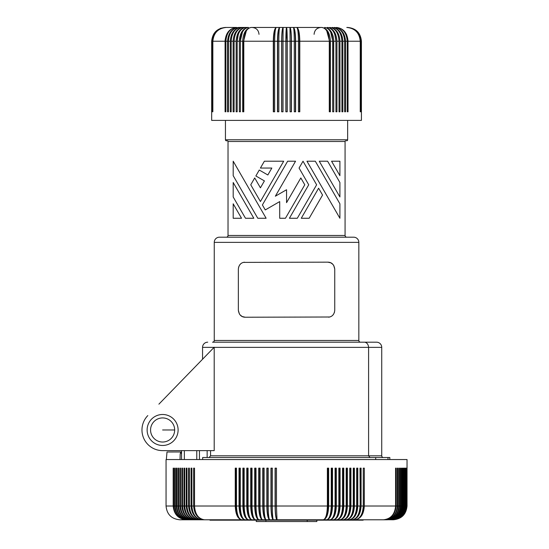 <?xml version="1.0" encoding="UTF-8"?>
<svg xmlns="http://www.w3.org/2000/svg" width="549" height="549" viewBox="0 0 549 549"><rect width="100%" height="100%" fill="white"/><g stroke="black" fill="none" stroke-linecap="round" stroke-linejoin="round"><path stroke-width="0.82" d="M375.694 459.54L375.694 457.516L202.643 457.516L202.643 459.54M375.694 457.516L389.824 457.516L389.824 459.54M387.992 457.516L387.992 459.54M208.661 457.516L209.155 457.461L208.661 457.516M158.901 404.16L214.206 347.249L214.206 450.633L162.614 450.633L199.452 450.633L199.452 459.54M147.805 415.586A20.656 20.656 0 0 0 162.614 450.633M166.628 444.944A15.489 15.489 0 0 0 177.581 425.969A15.489 15.489 0 0 0 158.606 415.017A15.489 15.489 0 0 0 147.654 433.985A15.489 15.489 0 0 0 166.628 444.944M210.562 450.633L210.562 455.8L209.155 457.461M174.664 429.977A12.051 12.051 0 0 1 162.614 442.027A12.051 12.051 0 0 1 150.57 429.977A12.051 12.051 0 0 1 162.614 417.926A12.051 12.051 0 0 1 174.664 429.977L162.614 429.977M358.84 242.363L214.254 242.363A5.161 5.161 0 0 1 219.422 237.195L353.68 237.195A5.161 5.161 0 0 1 358.84 242.363L358.84 340.469A1.722 1.722 0 0 0 360.563 342.192L376.573 342.192A5.161 5.161 0 0 1 381.733 347.359L381.733 455.8L368.592 455.8L370.06 457.516M381.733 455.8A1.722 1.722 0 0 0 383.456 457.516M207.151 457.516L207.151 450.633M330.683 32.137L332.824 41.223L330.416 41.223L330.416 111.79L329.29 111.79L329.29 41.223C328.851 32.851 326.387 28.26 321.892 27.45L251.202 27.45C246.027 28.26 243.186 32.851 242.679 41.223L242.679 111.79L243.804 111.79L243.804 41.223C244.243 32.851 246.714 28.26 251.202 27.45M238.287 34.477L237.175 41.223C237.69 32.851 240.579 28.26 245.835 27.45L248.464 27.45L243.337 27.45L245.835 27.45L243.022 28.04L240.455 29.77M236.701 27.45L226.312 27.45L236.701 27.45C229.64 28.26 225.763 32.851 225.076 41.223L225.076 111.79L225.872 111.79L225.872 41.223C226.517 32.851 230.127 28.26 236.701 27.45M225.831 27.45L226.312 27.45L225.831 27.45C217.569 28.26 213.033 32.851 212.223 41.223L212.223 111.79L212.072 41.223C212.888 32.851 217.473 28.26 225.831 27.45M225.543 27.45L225.543 27.45C217.219 28.26 212.648 32.851 211.832 41.223L211.832 111.79L211.756 41.223C212.573 32.851 217.171 28.26 225.543 27.45M236.159 40.544L236.152 41.223L234.094 41.223L234.094 111.79L233.119 111.79L233.119 41.223C233.73 32.851 237.134 28.26 243.337 27.45L238.767 27.45C231.966 28.26 228.24 32.851 227.574 41.223L227.574 111.79L228.432 111.79L228.432 41.223C229.043 32.851 232.488 28.26 238.767 27.45C231.966 28.26 228.24 32.851 227.574 41.223L225.872 41.223M326.73 30.799L329.544 41.223L299.795 41.223L299.795 111.79L298.436 111.79L298.436 41.223C298.34 32.851 297.791 28.26 296.803 27.45L293.406 27.45C294.655 28.788 295.321 33.379 295.403 41.223L295.403 111.79M236.194 39.871L237.292 34.731L240.064 30.161M361.263 111.79L361.263 41.223C360.446 32.851 355.882 28.26 347.558 27.45C355.924 28.26 360.521 32.851 361.338 41.223L361.42 41.223C360.604 32.851 356.013 28.26 347.654 27.45C356.013 28.26 360.604 32.851 361.42 41.223L361.42 120.396L211.674 120.396L211.674 41.223C212.497 32.851 217.081 28.26 225.44 27.45M299.795 41.223C299.617 32.851 298.622 28.26 296.803 27.45C298.478 28.788 299.377 33.379 299.486 41.223L295.63 41.223C295.499 32.851 294.758 28.26 293.406 27.45C293.928 28.26 294.209 32.851 294.264 41.223L291.444 41.223L291.444 111.79L290.064 111.79L290.064 41.223L287.237 41.223L287.237 111.79L285.857 111.79L285.857 41.223C285.899 32.851 286.132 28.26 286.551 27.45L285.933 41.223L285.933 111.79M281.802 41.223L283.03 41.223L283.03 111.79L281.658 111.79L281.658 41.223C281.74 32.851 282.227 28.26 283.112 27.45C282.296 28.788 281.857 33.379 281.802 41.223L281.802 111.79M277.691 41.223L278.83 41.223L278.83 111.79L277.465 111.79L277.465 41.223C277.595 32.851 278.343 28.26 279.695 27.45C278.446 28.788 277.773 33.379 277.691 41.223L277.691 111.79M273.608 41.223L274.665 41.223L274.665 111.79L273.306 111.79L273.306 41.223C273.484 32.851 274.479 28.26 276.291 27.45C274.617 28.788 273.725 33.379 273.608 41.223L273.608 111.79M242.679 41.223L240.421 41.223L240.421 111.79L239.343 111.79L239.343 41.223C239.886 32.851 242.926 28.26 248.464 27.45C243.578 28.26 240.894 32.851 240.421 41.223L240.421 111.79M243.029 30.161L240.414 34.731L239.343 41.223L237.175 41.223L237.175 111.79L236.152 111.79L236.152 41.223C236.729 32.851 239.954 28.26 245.835 27.45M233.119 41.223L231.177 41.223L231.177 111.79L230.257 111.79L230.257 41.223C230.896 32.851 234.471 28.26 240.984 27.45L237.367 28.253L234.176 30.572M225.131 39.871L225.076 41.223L212.854 41.223L212.854 111.79L212.621 41.223C213.437 32.851 218.001 28.26 226.312 27.45L225.66 27.464M231.52 34.731L233.037 31.966M346.618 140.805A1.029 1.029 0 0 0 347.654 139.775L225.44 139.775A1.029 1.029 0 0 0 226.476 140.805L227.334 140.805A0.686 0.686 0 0 1 228.027 141.491L345.074 141.491A0.686 0.686 0 0 1 345.76 140.805M214 33.564L215.709 31.478M220.176 28.5L221.192 28.123M212.854 41.223C213.657 32.851 218.138 28.26 226.312 27.45M231.177 41.223C231.76 32.851 235.027 28.26 240.984 27.45M237.175 111.79L237.141 41.223M242.418 32.137L240.27 41.223M246.364 30.799L243.55 41.223L243.55 111.79M243.55 41.223L273.306 41.223M234.094 41.223C234.643 32.851 237.724 28.26 243.337 27.45M281.658 41.223L278.83 41.223C278.885 32.851 279.173 28.26 279.695 27.45M277.465 41.223L274.665 41.223C274.761 32.851 275.303 28.26 276.291 27.45M285.857 41.223L283.03 41.223L283.112 27.45M285.933 41.223L287.168 41.223L287.168 111.79M291.444 41.223C291.354 32.851 290.867 28.26 289.982 27.45C290.798 28.788 291.238 33.379 291.293 41.223L291.293 111.79M289.982 27.45L290.064 41.223L291.293 41.223M295.403 41.223L294.264 41.223L294.264 111.79L295.63 111.79L295.63 41.223M299.486 41.223L299.486 111.79M329.544 41.223L329.544 111.79M287.237 41.223C287.196 32.851 286.969 28.26 286.551 27.45L287.168 41.223M361.263 41.223L361.022 41.223C360.206 32.851 355.622 28.26 347.27 27.45C355.526 28.26 360.062 32.851 360.871 41.223L360.473 41.223C359.657 32.851 355.1 28.26 346.79 27.45C354.956 28.26 359.444 32.851 360.24 41.223L348.025 41.223C347.332 32.851 343.454 28.26 336.393 27.45C342.974 28.26 346.584 32.851 347.229 41.223L345.527 41.223C344.861 32.851 341.128 28.26 334.327 27.45C340.606 28.26 344.051 32.851 344.669 41.223L342.844 41.223L342.844 111.79L341.924 111.79L341.924 41.223L339.975 41.223C339.371 32.851 335.961 28.26 329.757 27.45C335.37 28.26 338.452 32.851 339.007 41.223L336.949 41.223C336.372 32.851 333.14 28.26 327.259 27.45C332.516 28.26 335.405 32.851 335.919 41.223L333.758 41.223C333.216 32.851 330.175 28.26 324.637 27.45C329.524 28.26 332.2 32.851 332.68 41.223L332.68 111.79L332.824 41.223M327.712 28.253L329.702 29.77L331.685 32.48L333.065 35.946L333.71 39.871L333.758 111.79L332.68 111.79M335.919 41.223L335.961 111.79L335.919 41.223M336.949 41.223L336.949 111.79L335.919 111.79M330.416 41.223C329.908 32.851 327.067 28.26 321.892 27.45L324.768 28.253L327.3 30.572M334.808 34.477L335.961 41.223M339.007 41.223L339.007 111.79L339.975 111.79L339.975 41.223M342.844 41.223C342.205 32.851 338.63 28.26 332.118 27.45C338.067 28.26 341.341 32.851 341.924 41.223M344.669 41.223L344.669 111.79L345.527 111.79L345.527 41.223M347.229 41.223L347.229 111.79L348.025 111.79L348.011 40.544L346.652 34.731L343.77 30.572M360.24 41.223L360.24 111.79M361.022 41.223L361.022 111.79M360.871 41.223L360.871 111.79M360.473 41.223L360.473 111.79M361.338 41.223L361.338 111.79M347.435 27.464L346.79 27.45M342.377 37.215L341.032 33.564L338.918 30.572M340.545 29.77L337.58 28.04L334.327 27.45M327.286 28.04L324.637 27.45M335.803 34.731L332.639 29.77L330.525 28.253L328.206 27.519M243.777 29.406L245.815 28.04L248.464 27.45M234.842 33.564L236.111 31.478M210.562 455.8L368.592 455.8L368.592 347.359C368.338 344.662 367.247 342.995 365.325 342.37C367.247 342.995 368.338 344.662 368.592 347.359L214.206 347.359M364.186 342.192L212.532 342.192A1.722 1.722 0 0 0 214.254 340.469L358.84 340.469M214.096 347.359L202.554 347.359A5.161 5.161 0 0 1 207.714 342.192M329.64 316.999L245.238 317.233C241.354 317.144 239.062 314.845 238.355 310.35L238.355 269.037C238.781 265.387 240.483 263.163 243.454 262.388L327.856 262.154C331.74 262.25 334.039 264.543 334.746 269.037L334.746 310.35C334.32 314.007 332.619 316.224 329.64 316.999L328.645 317.192M245.238 317.233L242.226 316.54L240.112 314.948M239.378 313.966L238.355 310.35M327.856 262.154L330.869 262.847L332.982 264.44M333.717 265.421L334.746 269.037M243.454 262.388L244.449 262.202M334.513 312.127L334.396 312.511M333.463 314.357L332.735 315.208M238.589 267.26L238.691 266.903M239.474 265.27L240.359 264.179M226.305 237.195A1.722 1.722 0 0 0 228.027 235.473L228.027 141.491M346.79 237.195A1.722 1.722 0 0 1 345.074 235.473L345.074 141.491M287.649 161.214L295.554 161.214L275.351 196.206L286.551 189.734L286.551 202.67L300.825 177.945L304.777 184.793L285.453 218.262L279.702 218.262L279.702 201.593L265.27 209.931L262.395 204.949L287.649 161.214M322.558 195.06L309.162 218.262L301.264 218.262L318.605 188.218L322.558 195.06M255.855 175.968L259.272 170.039L267.837 174.98L271.837 168.056L260.418 168.056L264.371 161.214L283.696 161.214L260.418 201.524L250.756 184.793L254.709 177.945L260.418 187.833L264.412 180.909L255.855 175.968M233.188 196.961L233.188 182.508L253.83 218.262L245.485 218.262L233.188 196.961M339.906 196.961L319.264 161.214L327.609 161.214L339.906 182.508L339.906 196.961M303.021 161.214L316.629 184.793L297.311 218.262L289.405 218.262L308.723 184.793L299.068 168.056L303.021 161.214M331.562 161.214L339.906 161.214L339.906 175.666L331.562 161.214M233.188 175.666L233.188 161.214L266.128 218.262L257.783 218.262L233.188 175.666M339.906 218.262L339.906 203.809L315.311 161.214L306.966 161.214L339.906 218.262M233.188 203.809L241.533 218.262L233.188 218.262L233.188 203.809M400.283 468.146L400.729 468.146L400.283 468.146L400.283 506.013C399.521 514.386 395.253 518.977 387.484 519.786L204.64 519.786C198.491 518.977 195.121 514.386 194.518 506.013L194.518 468.146L193.632 468.146L193.632 506.013L191.889 506.013C192.514 514.386 195.993 518.977 202.334 519.786C195.478 518.977 191.718 514.386 191.045 506.013L189.378 506.013C190.023 514.386 193.598 518.977 200.124 519.786C193.111 518.977 189.261 514.386 188.575 506.013L186.983 506.013C187.641 514.386 191.32 518.977 198.017 519.786C190.853 518.977 186.914 514.386 186.214 506.013L184.704 506.013C185.377 514.386 189.151 518.977 196.02 519.786C188.705 518.977 184.69 514.386 183.977 506.013L182.549 506.013C183.236 514.386 187.099 518.977 194.126 519.786L192.342 519.786C185.164 518.977 181.218 514.386 180.511 506.013L180.511 468.146L179.866 468.146L179.866 506.013L178.603 506.013C179.324 514.386 183.345 518.977 190.675 519.786L186.351 519.786C178.645 518.977 174.41 514.386 173.656 506.013L173.656 468.146L173.182 468.146L173.182 506.013L166.059 506.013C166.875 514.379 171.466 518.97 179.832 519.786L186.351 519.786C178.356 518.977 173.964 514.386 173.182 506.013M216.086 519.786L208.647 519.786M182.577 519.786L183.469 519.786M335.679 519.786L343.976 519.786M217.095 519.786L314.803 519.786M239.645 468.146L239.645 506.013A13.389 5.819 90 0 0 239.638 506.439A13.389 5.819 90 0 0 243.488 519.031M327.54 468.146L328.659 468.146L328.659 506.013C328.343 514.386 326.545 518.977 323.279 519.786C325.763 518.977 327.122 514.386 327.369 506.013L328.117 506.013A13.389 5.229 90 0 1 328.117 506.439A13.389 5.229 90 0 1 324.418 519.237M327.369 468.146L327.369 506.013L276.463 506.013L276.463 468.146L275.09 468.146L275.09 506.013C275.2 514.386 275.845 518.977 277.005 519.786L276.463 506.013L275.282 506.013A13.389 1.86 90 0 0 275.282 506.439A13.389 1.86 90 0 0 276.984 519.773M363.369 506.013L363.26 506.013C362.765 514.386 360 518.977 354.963 519.786C360.638 518.977 363.761 514.386 364.316 506.013L364.316 468.146L363.26 468.146L363.369 506.013A13.389 9.086 90 0 1 363.376 506.439A13.389 9.086 90 0 1 360.981 515.49M382.427 519.786L383.374 519.786C390.778 518.977 394.848 514.386 395.575 506.013L364.316 506.013M328.117 468.146L328.117 506.013M395.575 468.146L396.152 468.146L395.575 468.146L395.575 506.013M240.208 468.146L239.035 468.146L239.035 506.013L235.898 506.013A13.389 6.231 90 0 0 235.898 506.439A13.389 6.231 90 0 0 239.796 518.846M244.017 468.146L242.878 468.146L242.878 506.013C243.214 514.386 245.067 518.977 248.436 519.786C245.842 518.977 244.422 514.386 244.168 506.013L243.44 506.013A13.389 5.401 90 0 0 243.44 506.439A13.389 5.401 90 0 0 247.187 519.182M243.44 468.146L243.44 506.013M406.493 468.146L406.493 506.013C405.677 514.386 401.127 518.977 392.837 519.786C401.202 518.977 405.793 514.386 406.617 506.013L407.035 506.013L407.035 459.54L166.059 459.54L166.059 506.013M173.656 468.146L173.182 468.146M236.454 468.146L236.502 506.013C236.811 514.386 238.534 518.977 241.67 519.786C237.772 518.977 235.631 514.386 235.253 506.013L194.518 506.013M193.632 506.013C194.291 514.386 197.956 518.977 204.64 519.786L194.126 519.786C186.681 518.977 182.591 514.386 181.856 506.013L180.511 506.013M175.179 468.146L174.657 468.146L175.179 468.146L175.179 506.013C175.92 514.386 180.086 518.977 187.676 519.786C179.77 518.977 175.433 514.386 174.657 506.013L173.656 506.013M176.826 468.146L176.263 468.146L176.826 468.146L176.826 506.013C177.56 514.386 181.65 518.977 189.117 519.786C181.314 518.977 177.032 514.386 176.263 506.013L175.179 506.013M179.866 506.013C180.607 514.386 184.766 518.977 192.342 519.786L190.675 519.786C182.982 518.977 178.754 514.386 178 506.013L176.826 506.013M182.549 506.013L182.549 468.146L181.856 468.146L181.856 506.013M184.704 506.013L184.704 468.146L183.977 468.146L183.977 506.013M191.889 506.013L191.889 468.146L191.045 468.146L191.045 506.013M189.378 506.013L189.378 468.146L188.575 468.146L188.575 506.013M186.983 506.013L186.983 468.146L186.214 468.146L186.214 506.013M178 468.146L178.603 468.146L178 468.146L178 506.013M178.603 468.146L178.603 506.013M176.263 468.146L176.263 506.013M174.657 468.146L174.657 506.013M239.645 506.013L240.304 506.013C240.586 514.386 242.164 518.977 245.026 519.786C241.388 518.977 239.391 514.386 239.035 506.013M235.898 468.146L235.898 506.013M236.502 468.146L235.253 468.146L235.253 506.013M240.304 468.146L240.304 506.013L242.878 506.013M244.168 468.146L244.168 506.013L246.776 506.013C247.077 514.386 248.786 518.977 251.895 519.786C249.575 518.977 248.306 514.386 248.079 506.013L247.29 506.013A13.389 4.975 90 0 0 247.29 506.439A13.389 4.975 90 0 0 250.907 519.313M247.29 468.146L247.29 506.013M247.874 468.146L246.776 468.146L246.776 506.013M248.079 468.146L248.079 506.013L250.715 506.013C250.996 514.386 252.554 518.977 255.395 519.786C253.35 518.977 252.231 514.386 252.032 506.013L251.188 506.013A13.389 4.543 90 0 0 251.188 506.439A13.389 4.543 90 0 0 254.626 519.423M251.188 468.146L251.188 506.013M251.778 468.146L250.715 468.146L250.715 506.013M252.032 468.146L252.032 506.013L254.702 506.013C254.949 514.386 256.362 518.977 258.929 519.786C257.165 518.977 256.205 514.386 256.026 506.013L255.127 506.013A13.389 4.104 90 0 0 255.127 506.439A13.389 4.104 90 0 0 258.353 519.519M255.127 468.146L255.127 506.013M258.723 506.013L258.723 468.146L260.061 468.146L260.061 506.013C260.205 514.386 261.015 518.977 262.497 519.786C260.205 518.977 258.943 514.386 258.723 506.013L256.026 506.013L256.026 468.146L254.702 468.146L254.702 506.013M259.101 468.146L259.101 506.013A13.389 3.665 90 0 0 259.101 506.439A13.389 3.665 90 0 0 262.086 519.594M262.772 506.013L262.772 468.146L264.124 468.146L264.124 506.013C264.241 514.386 264.899 518.977 266.093 519.786C264.076 518.977 262.971 514.386 262.772 506.013L259.101 506.013M263.108 468.146L263.108 506.013A13.389 3.219 90 0 0 263.108 506.439A13.389 3.219 90 0 0 265.819 519.656M266.855 506.013L266.855 468.146L268.221 468.146L268.221 506.013C268.31 514.386 268.804 518.977 269.71 519.786C267.981 518.977 267.027 514.386 266.855 506.013L263.108 506.013M267.143 468.146L267.143 506.013A13.389 2.772 90 0 0 267.143 506.439A13.389 2.772 90 0 0 269.552 519.704M270.966 506.013L270.966 468.146L272.331 468.146L272.331 506.013C272.393 514.386 272.729 518.977 273.347 519.786C271.899 518.977 271.103 514.386 270.966 506.013L267.143 506.013M271.206 468.146L271.206 506.013A13.389 2.32 90 0 0 271.206 506.439A13.389 2.32 90 0 0 273.272 519.745M275.282 468.146L275.282 506.013M275.09 506.013L271.206 506.013M331.37 468.146L332.522 468.146L332.522 506.013C332.179 514.386 330.237 518.977 326.703 519.786C329.462 518.977 330.978 514.386 331.246 506.013L331.939 506.013A13.389 5.648 90 0 1 331.939 506.439A13.389 5.648 90 0 1 328.13 519.093M331.939 468.146L331.939 506.013M331.246 468.146L331.246 506.013L328.659 506.013M335.144 468.146L336.331 468.146L336.331 506.013C335.961 514.386 333.881 518.977 330.086 519.786C333.119 518.977 334.78 514.386 335.075 506.013L332.522 506.013M335.7 468.146L335.7 506.013L335.075 506.013L335.075 468.146M335.7 506.013A13.389 6.066 90 0 1 335.707 506.439A13.389 6.066 90 0 1 331.822 518.929M338.863 468.146L340.085 468.146L340.085 506.013C339.687 514.386 337.463 518.977 333.415 519.786C336.715 518.977 338.52 514.386 338.843 506.013L336.331 506.013M339.412 468.146L339.412 506.013L338.843 506.013L338.843 468.146M339.412 506.013A13.389 6.471 90 0 1 339.412 506.439A13.389 6.471 90 0 1 335.508 518.723M343.056 468.146L343.056 506.013L342.555 506.013L342.555 468.146L343.77 468.146L343.77 506.013C343.351 514.386 340.991 518.977 336.695 519.786C340.25 518.977 342.205 514.386 342.555 506.013L340.085 506.013M343.056 506.013A13.389 6.869 90 0 1 343.056 506.439A13.389 6.869 90 0 1 339.172 518.489M346.632 468.146L346.632 506.013L346.193 506.013L346.193 468.146L347.387 468.146L347.387 506.013C346.941 514.386 344.449 518.977 339.906 519.786C343.729 518.977 345.822 514.386 346.193 506.013L343.77 506.013M346.632 506.013A13.389 7.261 90 0 1 346.639 506.439A13.389 7.261 90 0 1 342.83 518.208M350.138 468.146L350.138 506.013L349.768 506.013L349.768 468.146L350.935 468.146L350.935 506.013C350.468 514.386 347.84 518.977 343.056 519.786C347.133 518.977 349.37 514.386 349.768 506.013L347.387 506.013M350.138 506.013A13.389 7.645 90 0 1 350.145 506.439A13.389 7.645 90 0 1 346.467 517.872M350.935 506.013L353.261 506.013L353.261 468.146L354.407 468.146L354.407 506.013C353.913 514.386 351.161 518.977 346.144 519.786C350.468 518.977 352.835 514.386 353.261 506.013L353.57 506.013A13.389 8.022 90 0 1 353.577 506.439A13.389 8.022 90 0 1 350.097 517.467M353.57 468.146L353.57 506.013M356.919 506.013L356.919 468.146L357.797 468.146L357.797 506.013C357.282 514.386 354.4 518.977 349.157 519.786C353.728 518.977 356.232 514.386 356.678 506.013L356.919 506.013A13.389 8.386 90 0 1 356.925 506.439A13.389 8.386 90 0 1 353.721 516.966M356.678 468.146L356.678 506.013L354.407 506.013M357.344 516.328A13.389 8.736 90 0 0 360.192 506.439A13.389 8.736 90 0 0 360.192 506.013L360.192 468.146L361.098 468.146L361.098 506.013C360.563 514.386 357.564 518.977 352.101 519.786C356.905 518.977 359.54 514.386 360.014 506.013L357.797 506.013M360.014 468.146L360.192 506.013M363.26 468.146L363.26 506.013L361.098 506.013M383.374 519.786C391.128 518.977 395.39 514.386 396.152 506.013L396.152 468.146M397.812 468.146L397.277 468.146L397.812 468.146L397.812 506.013C397.037 514.386 392.72 518.977 384.856 519.786C392.398 518.977 396.536 514.386 397.277 506.013L396.152 506.013M406.617 468.146L406.617 506.013M397.277 468.146L397.277 506.013M399.336 468.146L398.849 468.146L399.336 468.146L399.336 506.013C398.56 514.386 394.189 518.977 386.228 519.786C393.887 518.977 398.094 514.386 398.849 506.013L397.812 506.013M398.849 468.146L398.849 506.013M387.484 519.786C395.527 518.977 399.94 514.386 400.729 506.013L400.729 468.146M401.985 468.146L401.587 468.146L401.985 468.146L401.985 506.013C401.195 514.386 396.735 518.977 388.617 519.786C396.495 518.977 400.811 514.386 401.587 506.013L400.729 506.013M401.587 468.146L401.587 506.013M403.11 468.146L402.753 468.146L403.11 468.146L403.11 506.013C402.307 514.386 397.812 518.977 389.632 519.786C397.6 518.977 401.971 514.386 402.753 506.013L401.985 506.013M402.753 468.146L402.753 506.013M404.091 468.146L404.091 506.013C403.282 514.386 398.759 518.977 390.524 519.786C398.574 518.977 402.993 514.386 403.783 506.013L403.11 506.013M403.783 468.146L403.783 506.013M404.936 468.146L404.936 506.013C404.119 514.386 399.576 518.977 391.286 519.786C399.411 518.977 403.872 514.386 404.668 506.013L404.091 506.013M404.668 468.146L404.668 506.013M405.636 468.146L405.636 506.013C404.819 514.386 400.248 518.977 391.931 519.786C400.118 518.977 404.613 514.386 405.416 506.013L404.936 506.013M405.416 468.146L405.416 506.013M406.198 468.146L406.198 506.013C405.375 514.386 400.797 518.977 392.446 519.786C400.695 518.977 405.217 514.386 406.027 506.013L405.636 506.013M406.027 468.146L406.027 506.013M368.454 519.786L364.865 519.786M386.228 519.786L386.75 519.786M181.554 454.057L180.745 451.971L167.006 451.999L166.34 459.54M180.745 451.971L180.196 453.961L180.024 459.54M196.775 450.633L196.775 459.54M184.354 450.633L184.354 459.54M363.143 519.786L363.143 520.171L209.951 520.171L209.951 519.786M316.842 520.171L316.842 521.55L256.253 521.55L256.253 520.171L256.253 521.55M230.257 41.223L228.432 41.223M212.621 41.223L212.223 41.223M381.733 347.359L368.592 347.359M228.027 235.473L345.074 235.473M400.283 506.013L399.336 506.013M265.894 520.171L265.894 521.55M307.207 520.171L307.207 521.55M202.554 347.359L202.554 359.238M314.09 34.333C314.495 30.154 316.794 27.862 320.973 27.45M347.654 139.775L347.654 120.396M214.254 242.363L214.254 340.469M225.44 139.775L225.44 120.396M259.011 34.333C258.6 30.154 256.308 27.862 252.121 27.45M407.035 506.013C406.219 514.379 401.635 518.97 393.269 519.786M181.554 450.633L181.554 459.54"/></g></svg>
